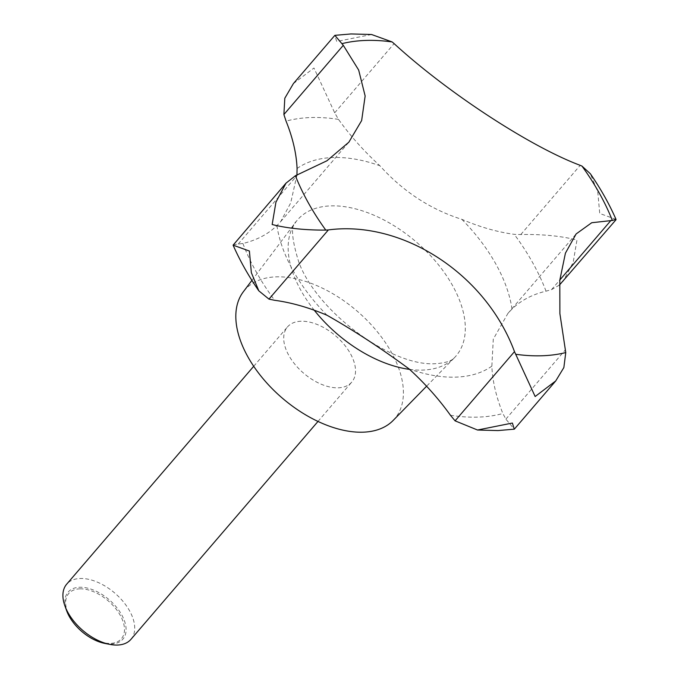 <?xml version="1.0" encoding="UTF-8"?>
<svg xmlns="http://www.w3.org/2000/svg" width="679" height="679" viewBox="0 0 679 679"><rect width="100%" height="100%" fill="white"/><g stroke="black" fill="none" stroke-linecap="round" stroke-linejoin="round"><path stroke-width="0.51" stroke-dasharray="3.4 2.55" d="M559.437 285.061L551.577 289.61L546.026 291.164A183.508 106.561 40.6 0 0 512 309.055L507.884 313.452L493.285 339.144L491.859 366.151A183.508 106.561 40.6 0 0 502.867 413.503L505.88 419.138L514.266 429.17M130.945 639.346A42.344 24.588 40.6 0 0 123.128 601.518A42.344 24.588 40.6 0 0 80.207 578.483A42.344 24.588 40.6 0 0 66.678 584.186M301.018 321.235A42.344 24.588 40.6 0 0 287.48 326.938A42.344 24.588 40.6 0 0 295.297 364.776A42.344 24.588 40.6 0 0 338.218 387.811A42.344 24.588 40.6 0 0 351.747 382.107A42.344 24.588 40.6 0 0 343.939 344.27A42.344 24.588 40.6 0 0 301.018 321.235M104.948 643.446A36.089 20.956 40.6 0 0 111.339 643.998A36.089 20.956 40.6 0 0 121.66 614.75A36.089 20.956 40.6 0 0 79.638 587.267A36.089 20.956 40.6 0 0 66.559 610.497M79.825 588.846A34.705 20.158 -139.4 0 1 120.234 615.276A34.705 20.158 -139.4 0 1 110.312 643.403A34.705 20.158 -139.4 0 1 69.903 616.973A34.705 20.158 -139.4 0 1 79.825 588.846M393.141 420.462A98.811 57.384 40.6 0 0 377.516 331.989A98.811 57.384 40.6 0 0 276.209 276.854A98.811 57.384 40.6 0 0 243.294 291.834M233.16 244.72L242.904 243.481A183.508 106.561 40.6 0 0 276.93 225.589L280.605 221.702L290.68 202.996L296.944 175.097M293.404 83.576L313.97 68.002L334.688 112.824L338.49 119.377A183.508 106.561 40.6 0 0 379.833 165.701C403.063 191.486 430.41 209.378 461.873 219.359A183.508 106.561 40.6 0 0 514.266 234.34L520.801 234.544C542.097 234.128 560.82 235.944 576.963 240.01L573.178 262.383L563.095 281.386M371.591 34.51L336.733 41.478L334.747 35.41M616.014 219.359L599.727 213.486L597.775 191.885L590.323 173.705M450.449 415.268A190.561 110.66 40.6 0 0 478.177 417.101A190.561 110.66 40.6 0 0 502.867 413.503M409.598 369.393A104.456 60.66 40.6 0 0 422.618 370.08A104.456 60.66 40.6 0 0 454.463 357.689A104.456 60.66 40.6 0 0 437.938 264.156A104.456 60.66 40.6 0 0 330.851 205.881A104.456 60.66 40.6 0 0 296.052 221.71A104.456 60.66 40.6 0 0 314.267 310.235M297.071 168.494A139.696 81.124 -139.4 0 1 333.1 157.52A139.696 81.124 -139.4 0 1 379.833 165.701M327.066 315.285A139.696 81.124 -139.4 0 1 276.93 225.589M491.859 366.151A139.696 81.124 -139.4 0 1 455.83 377.125A139.696 81.124 -139.4 0 1 409.098 368.943M338.49 119.377A190.561 110.66 40.6 0 0 310.753 117.543A190.561 110.66 40.6 0 0 286.063 121.142M334.688 112.824L394.1 43.617M238.193 244.058L297.597 174.851M551.577 289.61L559.827 279.994M520.801 234.544L580.206 165.337M505.88 419.138L565.284 349.923M546.026 291.164A190.561 110.66 40.6 0 0 514.266 234.34M242.904 243.481A190.561 110.66 40.6 0 0 274.664 300.305M461.873 219.359A139.696 81.124 -139.4 0 1 512 309.055M253.717 366.278L287.48 326.938M251.909 280.385L296.052 221.71C290.62 225.105 291.512 238.499 298.735 261.899C316.431 311.288 391.503 367.161 435.935 363.655C445.568 362.959 451.739 360.973 454.463 357.689L426.59 386.224M507.884 313.452L576.115 233.958M280.605 221.702L348.836 142.217M317.984 421.447L351.747 382.107"/><path stroke-width="1.02" d="M477.532 430.019L498.08 430.571L514.266 429.17L512.39 423.042L477.532 430.019L455.083 420.844L450.449 415.268A183.508 106.561 40.6 0 0 409.098 368.943C381.326 348.454 353.98 330.563 327.066 315.285A183.508 106.561 40.6 0 0 274.664 300.305L268.969 299.125L258.801 290.816L251.349 272.652L249.397 251.035L233.101 245.161L286.02 183.135L275.937 202.164L272.16 224.52C287.268 228.331 305.143 230.189 325.793 230.105L328.373 229.918C402.019 220.14 485.443 273.357 514.487 351.637L535.154 396.519L555.719 380.944L563.859 367.56L565.76 352.562L559.886 313.605L559.81 280.189L565.42 253.157L576.115 233.958L591.74 222.72L612.356 220.463L616.014 219.359C609.216 203.878 600.643 188.66 590.323 173.705L581.979 166.092L580.206 165.337C530.783 146.902 447.919 93.023 394.1 43.617L392.165 41.954L371.591 34.51L351.043 33.95L334.857 35.35L343.294 45.323L358.665 70.039L365.149 95.985L361.644 120.565L348.836 142.217L326.922 160.787L295.407 175.742L286.02 183.135M253.717 366.278L66.678 584.186A42.344 24.588 40.6 0 0 64.861 605.744A42.344 24.588 40.6 0 0 109.905 644.405A42.344 24.588 40.6 0 0 117.408 645.05A42.344 24.588 40.6 0 0 130.945 639.346L317.984 421.447M64.861 605.744L66.559 610.497A36.089 20.956 40.6 0 0 104.948 643.446L109.905 644.405M251.909 280.385L243.294 291.834A98.811 57.384 40.6 0 0 264.021 379.824A98.811 57.384 40.6 0 0 363.019 432.183A98.811 57.384 40.6 0 0 393.141 420.462L426.59 386.224M296.944 175.097L297.071 168.494A183.508 106.561 40.6 0 0 286.063 121.142L283.89 114.539L284.807 98.234L293.404 83.576L334.857 35.35M615.963 219.801L559.437 285.061M392.165 41.954A200.594 116.482 40.6 0 0 365.769 40.434A200.594 116.482 40.6 0 0 342.004 43.643M295.407 175.742A200.594 116.482 40.6 0 0 325.793 230.105M515.599 354.251A200.594 116.482 40.6 0 0 542.003 355.771A200.594 116.482 40.6 0 0 565.76 352.562M314.267 310.235A104.456 60.66 40.6 0 0 409.598 369.393M283.89 114.539L343.294 45.323M268.969 299.125L328.373 229.918M455.083 420.844L514.487 351.637M559.827 279.994L610.981 220.403M612.356 220.463A200.594 116.482 40.6 0 0 581.979 166.092M514.376 429.111L555.719 380.944M258.801 290.816C248.472 275.861 239.908 260.651 233.101 245.161"/></g></svg>
